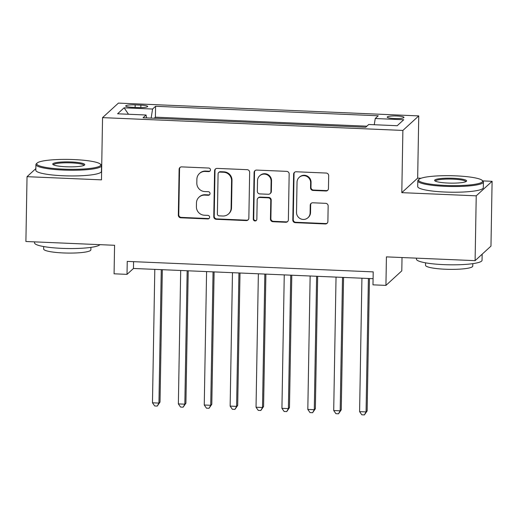 <?xml version="1.0" encoding="UTF-8"?>
<svg xmlns="http://www.w3.org/2000/svg" width="518" height="518" viewBox="0 0 518 518"><rect width="100%" height="100%" fill="white"/><g stroke="black" fill="none" stroke-linecap="round" stroke-linejoin="round"><path stroke-width="0.78" d="M210.463 169.898A1.807 1.761 -132.5 0 0 208.715 168.039L181.714 166.887A2.577 2.512 -132.5 0 0 179.124 169.328L178.328 215.138A2.577 2.512 -132.5 0 0 180.827 217.793L207.828 218.939A1.807 1.761 -132.5 0 0 209.635 217.236A1.807 1.761 -132.5 0 0 207.886 215.378L204.396 215.229A8.243 8.042 -132.5 0 1 196.406 206.74L196.471 202.92A8.243 8.042 -132.5 0 1 204.746 195.124L208.242 195.273A1.807 1.761 -132.5 0 0 210.049 193.564A1.807 1.761 -132.5 0 0 208.301 191.712L204.804 191.563A8.243 8.042 -132.5 0 1 196.821 183.068L196.885 179.254A8.243 8.042 -132.5 0 1 205.16 171.452L208.65 171.6A1.807 1.761 -132.5 0 0 210.463 169.898M396.969 116A8.398 1.295 1 0 0 387.199 117.113A8.398 1.295 1 0 0 394.224 118.512A8.398 1.295 1 0 0 403.995 117.405A8.398 1.295 1 0 0 396.969 116M325.874 190.993A2.577 2.512 -132.5 0 0 328.457 188.552L328.684 175.699A2.577 2.512 -132.5 0 0 326.185 173.051L296.199 171.769A2.577 2.512 -132.5 0 0 293.615 174.21L292.812 220.02A2.577 2.512 -132.5 0 0 295.312 222.669L325.298 223.951A2.577 2.512 -132.5 0 0 327.888 221.51L328.153 205.989A2.577 2.512 -132.5 0 0 325.66 203.334L312.827 202.791A2.577 2.512 -132.5 0 0 310.237 205.225L310.107 212.924A6.889 6.721 -132.5 0 1 300.55 218.79A6.889 6.721 -132.5 0 1 296.51 212.341L297.034 182.187A6.889 6.721 -132.5 0 1 306.591 176.314A6.889 6.721 -132.5 0 1 310.632 182.763L310.541 187.788A2.577 2.512 -132.5 0 0 313.04 190.443L325.874 190.993L326.301 190.598A2.577 2.512 -132.5 0 0 327.862 190.138M35.846 168.609L27.033 176.683L25.9 241.505L114.575 245.286L114.077 273.802L127.02 274.359L127.247 261.396L373.206 271.879L372.979 284.842L385.929 285.392L401.793 270.862L402.026 257.537M420.992 178.27L417.663 178.127L401.8 192.657L476.23 195.83L475.103 260.651L386.428 256.876L385.929 285.392M401.8 192.657L402.881 130.432L102.551 117.631L118.421 103.095L418.751 115.902L402.881 130.432M27.033 176.683L101.47 179.856L102.551 117.631M249.65 172.332A2.577 2.512 -132.5 0 0 247.151 169.677L217.165 168.402A2.577 2.512 -132.5 0 0 214.581 170.836L213.779 216.647A2.577 2.512 -132.5 0 0 216.278 219.302L246.264 220.577A2.577 2.512 -132.5 0 0 248.847 218.143L249.65 172.332M256.682 170.085L286.668 171.361A2.577 2.512 -132.5 0 1 289.167 174.016L288.371 219.826A2.577 2.512 -132.5 0 1 285.781 222.267L272.947 221.717A2.577 2.512 -132.5 0 1 270.454 219.062L270.778 200.485A2.577 2.512 -132.5 0 0 268.279 197.831L259.764 197.468A2.577 2.512 -132.5 0 0 257.181 199.903L256.844 219.25A1.807 1.761 -132.5 0 1 254.344 220.785A1.807 1.761 -132.5 0 1 253.283 219.095L254.098 172.52A2.577 2.512 -132.5 0 1 256.682 170.085M476.23 195.83L492.1 181.3L490.967 246.121L475.103 260.651M132.511 107.317L138.209 107.556A8.139 1.256 1 0 0 147.675 106.481A8.139 1.256 1 0 0 140.864 105.122L135.172 104.882A8.139 1.256 1 0 0 125.706 105.957A8.139 1.256 1 0 0 132.511 107.317M374.255 124.734L375.239 118.525L378.244 115.779L155.581 106.287L152.583 109.033L151.146 118.098M375.239 118.525L403.723 119.742L397.202 125.712L368.719 124.495L365.721 127.247L143.059 117.754L146.063 115.002L117.586 113.792L124.1 107.822L152.583 109.033M366.873 126.191L155.394 117.178L154.241 118.227M101.729 164.659L100.842 164.62M417.663 178.127L418.751 115.902M492.1 181.3L482.724 180.905M127.02 274.359L133.456 268.466L373.089 278.684M133.573 261.661L133.456 268.466M155.394 117.178L155.581 106.287M146.568 117.903L146.063 115.002M128.496 114.251L124.1 107.822M210.101 170.94A1.807 1.761 -132.5 0 1 209.084 171.212L205.588 171.063A8.243 8.042 -132.5 0 0 199.877 173.129L199.449 173.517M199.035 197.19L199.462 196.795A8.243 8.042 -132.5 0 1 205.173 194.729L208.67 194.878A1.807 1.761 -132.5 0 0 209.686 194.606M180.154 167.353A2.577 2.512 -132.5 0 0 179.558 168.933L178.755 214.743A2.577 2.512 -132.5 0 0 181.255 217.398L208.255 218.551A1.807 1.761 -132.5 0 0 209.272 218.272M215.605 168.862A2.577 2.512 -132.5 0 0 215.009 170.448L214.206 216.259A2.577 2.512 -132.5 0 0 216.705 218.907L246.691 220.189A2.577 2.512 -132.5 0 0 248.251 219.729M219.897 172.086A1.807 1.761 -132.5 0 0 218.091 173.789L217.385 213.999A1.807 1.761 -132.5 0 0 219.133 215.857L222.818 216.012A8.243 8.042 -132.5 0 0 231.093 208.217L231.572 180.73A8.243 8.042 -132.5 0 0 223.582 172.241L219.897 172.086L220.325 171.691A1.807 1.761 -132.5 0 0 219.075 172.144L218.648 172.533M228.529 213.953L228.956 213.558A8.243 8.042 -132.5 0 0 231.52 207.822L231.093 208.217M220.325 171.691L224.009 171.846A8.243 8.042 -132.5 0 1 231.999 180.335L231.52 207.822M257.983 198.116L258.411 197.721A2.577 2.512 -132.5 0 1 260.191 197.08L268.706 197.442A2.577 2.512 -132.5 0 1 271.205 200.09L270.882 218.674A2.577 2.512 -132.5 0 0 273.374 221.322L286.208 221.872A2.577 2.512 -132.5 0 0 287.768 221.413M255.121 170.545A2.577 2.512 -132.5 0 0 254.526 172.131L253.71 218.706A1.807 1.761 -132.5 0 0 256.481 220.286M271.115 181.209A6.889 6.721 -132.5 0 0 259.66 175.835A6.889 6.721 -132.5 0 0 257.517 180.627L257.329 191.252A2.577 2.512 -132.5 0 0 259.829 193.907L268.343 194.269A2.577 2.512 -132.5 0 0 270.927 191.835L271.115 181.209L271.542 180.814A6.889 6.721 -132.5 0 0 260.088 175.44L259.66 175.835M270.124 193.622L270.551 193.233A2.577 2.512 -132.5 0 0 271.354 191.44L270.927 191.835M271.542 180.814L271.354 191.44M299.177 177.389L299.611 177.001A6.889 6.721 -132.5 0 1 311.059 182.368L310.975 187.399A2.577 2.512 -132.5 0 0 313.468 190.054L326.301 190.598M307.964 217.715L308.391 217.32A6.889 6.721 -132.5 0 0 310.535 212.529L310.107 212.924M311.266 203.25A2.577 2.512 -132.5 0 0 310.671 204.83L310.535 212.529M294.645 172.229A2.577 2.512 -132.5 0 0 294.043 173.815L293.246 219.626A2.577 2.512 -132.5 0 0 295.739 222.28L325.731 223.556A2.577 2.512 -132.5 0 0 327.285 223.096M154.804 269.379L152.473 402.803L158.948 403.082L160.017 402.097L162.328 269.697M160.017 402.097L157.265 406.073L158.948 403.082L161.273 269.651M157.265 406.073L154.681 405.963L152.473 402.803M73.97 159.576A32.019 4.947 1 0 0 37.128 163.047A32.019 4.947 1 0 0 63.507 169.159A32.019 4.947 1 0 0 100.375 164.148A32.019 4.947 1 0 0 73.97 159.576M100.375 164.148L101.139 164.925A32.809 5.07 -179 0 1 101.528 165.721A32.809 5.07 -179 0 1 63.364 170.059A32.809 5.07 -179 0 1 35.917 164.575A32.809 5.07 -179 0 1 36.338 163.792L37.128 163.047M71.355 161.972A16.013 2.473 -179 0 1 84.544 165.035A16.013 2.473 -179 0 1 66.123 166.764A16.013 2.473 -179 0 1 52.92 164.478A16.013 2.473 -179 0 1 71.355 161.972M83.942 165.404A15.223 2.35 1 0 0 71.212 162.872A15.223 2.35 1 0 0 53.503 164.873M99.89 244.658A32.809 5.07 -179 0 1 61.998 248.362A32.809 5.07 -179 0 1 34.551 242.877L34.57 241.874M90.915 247.377L90.87 249.825A23.621 3.645 -179 0 1 63.39 252.952A23.621 3.645 -179 0 1 43.635 249.003L43.674 246.555M101.528 165.721L101.424 171.426A32.809 5.07 -179 0 1 63.261 175.764A32.809 5.07 -179 0 1 35.82 170.28L35.917 164.575M455.853 175.861A32.019 4.947 1 0 0 419.01 179.325A32.019 4.947 1 0 0 445.389 185.444A32.019 4.947 1 0 0 482.258 180.432A32.019 4.947 1 0 0 455.853 175.861M482.258 180.432L483.022 181.203A32.809 5.07 -179 0 1 483.411 181.999A32.809 5.07 -179 0 1 445.247 186.338A32.809 5.07 -179 0 1 417.806 180.853A32.809 5.07 -179 0 1 418.22 180.07L419.01 179.325M453.237 178.257A16.013 2.473 -179 0 1 466.427 181.313A16.013 2.473 -179 0 1 448.005 183.048A16.013 2.473 -179 0 1 434.803 180.763A16.013 2.473 -179 0 1 453.237 178.257M465.831 181.682A15.223 2.35 1 0 0 453.095 179.15A15.223 2.35 1 0 0 435.385 181.151M482.154 254.196L482.044 260.308A32.809 5.07 -179 0 1 443.881 264.64A32.809 5.07 -179 0 1 416.44 259.162L416.453 258.152M472.798 263.662L472.753 266.11A23.621 3.645 -179 0 1 445.279 269.231A23.621 3.645 -179 0 1 425.518 265.281L425.563 262.833M483.411 181.999L483.313 187.704A32.809 5.07 -179 0 1 445.15 192.042A32.809 5.07 -179 0 1 417.702 186.558L417.806 180.853M481.934 254.396A32.809 5.07 -179 0 1 481.423 254.862M180.691 270.48L178.367 403.904L184.835 404.182L185.91 403.198L188.222 270.804M185.91 403.198L183.158 407.174L184.835 404.182L187.166 270.759M183.158 407.174L180.568 407.064L178.367 403.904M206.585 271.581L204.254 405.011L210.729 405.283L211.797 404.305L214.109 271.905M211.797 404.305L209.045 408.281L210.729 405.283L213.053 271.859M209.045 408.281L206.462 408.171L204.254 405.011M232.472 272.688L230.147 406.112L236.616 406.39L237.691 405.406L240.002 273.005M237.691 405.406L234.939 409.382L236.616 406.39L238.947 272.967M234.939 409.382L232.349 409.272L230.147 406.112M258.365 273.789L256.034 407.219L262.509 407.491L263.578 406.513L265.889 274.113M263.578 406.513L260.832 410.489L262.509 407.491L264.84 274.067M260.832 410.489L258.242 410.379L256.034 407.219M284.252 274.896L281.928 408.32L288.396 408.598L289.471 407.614L291.783 275.213M289.471 407.614L286.719 411.59L288.396 408.598L290.727 275.168M286.719 411.59L284.129 411.48L281.928 408.32M310.146 275.997L307.815 409.427L314.29 409.699L315.365 408.721L317.67 276.321M315.365 408.721L312.613 412.697L314.29 409.699L316.621 276.275M312.613 412.697L310.023 412.587L307.815 409.427M336.04 277.104L333.709 410.528L340.177 410.806L341.252 409.822L343.563 277.421M341.252 409.822L338.5 413.798L340.177 410.806L342.508 277.376M338.5 413.798L335.91 413.688L333.709 410.528M361.927 278.205L359.596 411.635L366.071 411.907L367.145 410.929L369.457 278.529M367.145 410.929L364.394 414.905L366.071 411.907L368.402 278.483M364.394 414.905L361.804 414.788L359.596 411.635M135.127 107.427L135.172 104.882M140.825 107.602L140.864 105.122M205.588 171.063L205.16 171.452M208.67 194.878L208.242 195.273M205.173 194.729L204.746 195.124M208.255 218.551L207.828 218.939M181.255 217.398L180.827 217.793M178.755 214.743L178.328 215.138M179.558 168.933L179.124 169.328M209.084 171.212L208.65 171.6M246.691 220.189L246.264 220.577M216.705 218.907L216.278 219.302M214.206 216.259L213.779 216.647M215.009 170.448L214.581 170.836M231.999 180.335L231.572 180.73M224.009 171.846L223.582 172.241M286.208 221.872L285.781 222.267M273.374 221.322L272.947 221.717M270.882 218.674L270.454 219.062M271.205 200.09L270.778 200.485M268.706 197.442L268.279 197.831M260.191 197.08L259.764 197.468M253.71 218.706L253.283 219.095M254.526 172.131L254.098 172.52M313.468 190.054L313.04 190.443M310.975 187.399L310.541 187.788M311.059 182.368L310.632 182.763M310.671 204.83L310.237 205.225M325.731 223.556L325.298 223.951M295.739 222.28L295.312 222.669M293.246 219.626L292.812 220.02M294.043 173.815L293.615 174.21"/></g></svg>
